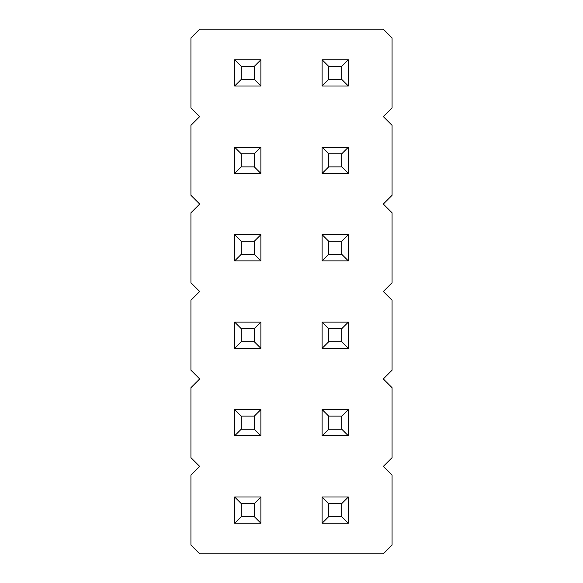 <?xml version="1.0" encoding="UTF-8"?>
<svg xmlns="http://www.w3.org/2000/svg" width="583" height="583" viewBox="0 0 583 583"><rect width="100%" height="100%" fill="white"/><g stroke="black" fill="none" stroke-linecap="round" stroke-linejoin="round"><path stroke-width="0.87" d="M199.678 29.15L190.933 37.895L190.933 107.855L199.678 116.6L190.933 125.345L190.933 195.305L199.678 204.05L190.933 212.795L190.933 282.755L199.678 291.5L190.933 300.245L190.933 370.205L199.678 378.95L190.933 387.695L190.933 457.655L199.678 466.4L190.933 475.145L190.933 545.105L199.678 553.85L383.322 553.85L392.067 545.105L392.067 475.145L383.322 466.4L392.067 457.655L392.067 387.695L383.322 378.95L392.067 370.205L392.067 300.245L383.322 291.5L392.067 282.755L392.067 212.795L383.322 204.05L392.067 195.305L392.067 125.345L383.322 116.6L392.067 107.855L392.067 37.895L383.322 29.15L199.678 29.15M348.343 523.242L348.343 497.007L341.784 503.566L341.784 516.684L348.343 523.242L322.108 523.242L322.108 497.007L348.343 497.007M348.343 409.558L322.108 409.558L322.108 435.793L348.343 435.793L348.343 409.558L341.784 416.116L341.784 429.234L348.343 435.793M260.892 497.007L234.657 497.007L234.657 523.242L260.892 523.242L260.892 497.007L254.334 503.566L254.334 516.684L260.892 523.242M260.892 409.558L234.657 409.558L234.657 435.793L260.892 435.793L260.892 409.558L254.334 416.116L254.334 429.234L260.892 435.793M234.657 322.108L260.892 322.108L254.334 328.666L241.216 328.666L234.657 322.108L234.657 348.343L260.892 348.343L260.892 322.108M322.108 322.108L348.343 322.108L341.784 328.666L328.666 328.666L322.108 322.108L322.108 348.343L348.343 348.343L348.343 322.108M348.343 260.892L348.343 234.657L341.784 241.216L341.784 254.334L348.343 260.892L322.108 260.892L322.108 234.657L348.343 234.657M260.892 260.892L260.892 234.657L254.334 241.216L254.334 254.334L260.892 260.892L234.657 260.892L234.657 234.657L260.892 234.657M348.343 85.993L348.343 59.758L341.784 66.316L341.784 79.434L348.343 85.993L322.108 85.993L322.108 59.758L348.343 59.758M260.892 59.758L234.657 59.758L234.657 85.993L260.892 85.993L260.892 59.758L254.334 66.316L254.334 79.434L260.892 85.993M260.892 147.208L234.657 147.208L234.657 173.442L260.892 173.442L260.892 147.208L254.334 153.766L254.334 166.884L260.892 173.442M348.343 147.208L322.108 147.208L322.108 173.442L348.343 173.442L348.343 147.208L341.784 153.766L341.784 166.884L348.343 173.442M322.108 497.007L328.666 503.566L341.784 503.566M322.108 523.242L328.666 516.684L328.666 503.566M328.666 516.684L341.784 516.684M322.108 435.793L328.666 429.234L341.784 429.234M322.108 409.558L328.666 416.116L341.784 416.116M328.666 429.234L328.666 416.116M234.657 523.242L241.216 516.684L254.334 516.684M234.657 497.007L241.216 503.566L254.334 503.566M241.216 516.684L241.216 503.566M234.657 435.793L241.216 429.234L254.334 429.234M234.657 409.558L241.216 416.116L254.334 416.116M241.216 429.234L241.216 416.116M234.657 348.343L241.216 341.784L241.216 328.666M260.892 348.343L254.334 341.784L254.334 328.666M241.216 341.784L254.334 341.784M322.108 348.343L328.666 341.784L328.666 328.666M348.343 348.343L341.784 341.784L341.784 328.666M328.666 341.784L341.784 341.784M322.108 234.657L328.666 241.216L341.784 241.216M322.108 260.892L328.666 254.334L328.666 241.216M328.666 254.334L341.784 254.334M234.657 234.657L241.216 241.216L254.334 241.216M234.657 260.892L241.216 254.334L241.216 241.216M241.216 254.334L254.334 254.334M322.108 59.758L328.666 66.316L341.784 66.316M322.108 85.993L328.666 79.434L328.666 66.316M328.666 79.434L341.784 79.434M234.657 85.993L241.216 79.434L254.334 79.434M234.657 59.758L241.216 66.316L254.334 66.316M241.216 79.434L241.216 66.316M234.657 173.442L241.216 166.884L254.334 166.884M234.657 147.208L241.216 153.766L254.334 153.766M241.216 166.884L241.216 153.766M322.108 173.442L328.666 166.884L341.784 166.884M322.108 147.208L328.666 153.766L341.784 153.766M328.666 166.884L328.666 153.766"/></g></svg>
